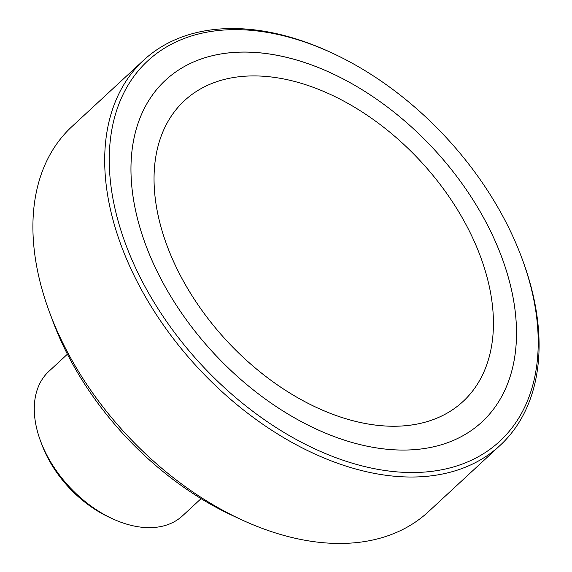 <?xml version="1.0" encoding="UTF-8"?>
<svg xmlns="http://www.w3.org/2000/svg" width="572" height="572" viewBox="0 0 572 572"><rect width="100%" height="100%" fill="white"/><g stroke="black" fill="none" stroke-linecap="round" stroke-linejoin="round"><path stroke-width="0.86" d="M201.079 498.648L182.561 515.787A98.405 63.42 -132.8 0 1 138.016 526.74A98.405 63.42 -132.8 0 1 112.455 518.732A98.405 63.42 -132.8 0 1 40.533 441.005A98.405 63.42 -132.8 0 1 48.892 371.335L67.41 354.204M49.578 312.398L52.91 321.342A246.003 158.544 47.2 0 0 232.718 515.651L241.377 519.662A262.405 169.119 -132.8 0 1 49.578 312.398A262.405 169.119 -132.8 0 1 71.886 126.619L143.672 60.189A262.405 169.119 47.2 0 0 145.109 296.267A262.405 169.119 47.2 0 0 381.331 474.596A262.405 169.119 47.2 0 0 500.114 445.381A262.405 169.119 47.2 0 0 522.415 259.602L521.75 257.815A259.123 167.003 -132.8 0 1 398.334 471.993A259.123 167.003 -132.8 0 1 119.898 227.113A259.123 167.003 -132.8 0 1 265.043 32.039A259.123 167.003 -132.8 0 1 332.353 53.139A259.123 167.003 -132.8 0 1 521.75 257.815M40.533 441.005L41.863 444.58A91.842 59.188 47.2 0 0 108.987 517.124L112.455 518.732M500.114 445.381L428.328 511.811A262.405 169.119 -132.8 0 1 309.538 541.026A262.405 169.119 -132.8 0 1 241.377 519.662M332.353 53.139L330.623 52.338A262.405 169.119 47.2 0 0 262.462 30.974A262.405 169.119 47.2 0 0 143.672 60.189M270.985 54.218A232.883 150.093 -132.8 0 1 480.63 212.491A232.883 150.093 -132.8 0 1 481.903 422.014A232.883 150.093 -132.8 0 1 213.57 353.017A232.883 150.093 -132.8 0 1 165.565 80.151A232.883 150.093 -132.8 0 1 270.985 54.218M173.116 113.506A205.005 132.125 47.2 0 0 236 350.393A205.005 132.125 47.2 0 0 462.97 401.551A205.005 132.125 47.2 0 0 420.706 161.347A205.005 132.125 47.2 0 0 184.499 100.615A205.005 132.125 47.2 0 0 173.116 113.506M189.282 291.248A205.005 132.125 -132.8 0 1 184.499 100.615A205.005 132.125 -132.8 0 1 420.706 161.347A205.005 132.125 -132.8 0 1 462.97 401.551A205.005 132.125 -132.8 0 1 189.282 291.248M170.992 296.711A232.883 150.093 47.2 0 0 481.903 422.014A232.883 150.093 47.2 0 0 433.898 149.142A232.883 150.093 47.2 0 0 165.565 80.151A232.883 150.093 47.2 0 0 170.992 296.711"/></g></svg>
